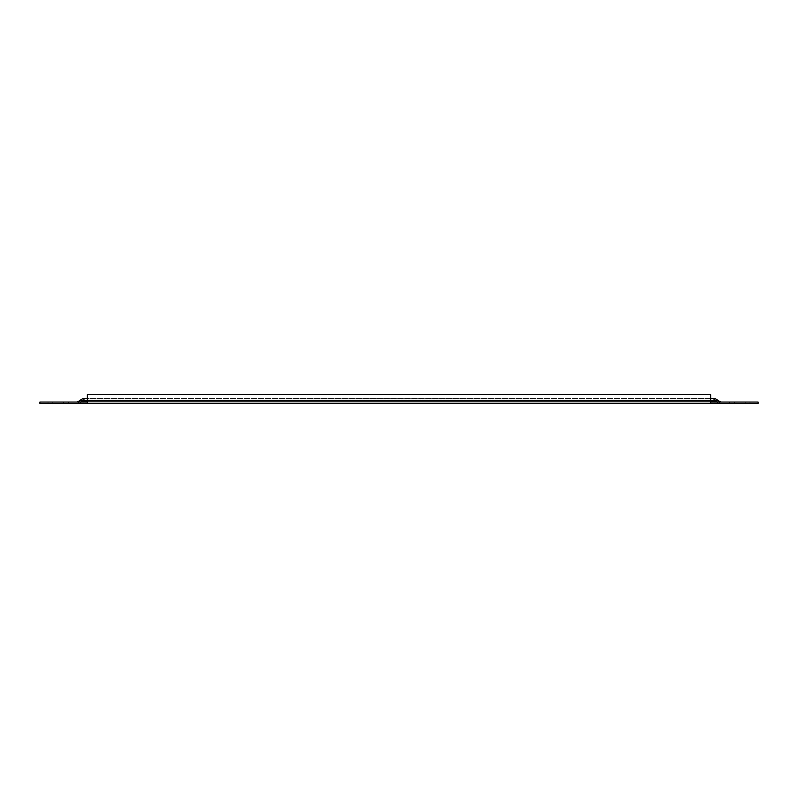 <?xml version="1.0" encoding="UTF-8"?>
<svg xmlns="http://www.w3.org/2000/svg" width="798" height="798" viewBox="0 0 798 798"><rect width="100%" height="100%" fill="white"/><g stroke="black" fill="none" stroke-linecap="round" stroke-linejoin="round"><path stroke-width="0.6" stroke-dasharray="3.99 2.99" d="M745.222 403.409L729.641 403.409L745.222 403.409L745.222 402.052L749.97 402.052L749.97 403.409L749.97 402.052L729.641 402.052L745.222 402.052L745.222 403.409M63.611 403.409L48.03 403.409L68.359 403.409L48.03 403.409L63.611 403.409L63.611 402.052L68.359 402.052L68.359 403.409L68.359 402.052L48.03 402.052L68.359 402.052L48.03 402.052L63.611 402.052L63.611 403.409M714.06 398.661A4.738 4.738 0 0 1 717.801 400.486L714.06 400.486L714.06 402.052L721.003 402.052L76.997 402.052L721.003 402.052L714.06 402.052L714.06 400.486L717.801 400.486L714.06 400.486L714.06 398.661L714.06 400.486L80.199 400.486A4.738 4.738 0 0 1 83.94 398.661L83.94 402.052L76.997 402.052L83.94 402.052L83.94 400.486L714.06 400.486L714.06 398.661L83.94 398.661M87.331 403.409L87.331 402.052L87.331 403.409L39.9 403.409L39.9 402.052L710.669 402.052L87.331 402.052L87.331 403.409L758.1 403.409L758.1 402.052L710.669 402.052L710.669 403.409M734.389 402.052L729.641 402.052L734.389 402.052L734.389 403.409L729.641 403.409L734.389 403.409L734.389 402.052M717.452 402.052L80.548 402.052L717.452 402.052L717.452 403.409L80.548 403.409L717.452 403.409L717.452 402.052M83.94 403.409L721.003 403.409L76.997 403.409L721.003 403.409L76.997 403.409L83.94 403.409L83.94 401.324L81.266 401.324L83.94 401.324L81.266 401.324L83.94 401.324L83.94 403.409L83.94 401.324L716.734 401.324L83.94 401.324L83.94 400.017L83.94 403.409M87.331 402.052L87.331 394.591L87.331 400.696L87.331 394.591L710.669 394.591L87.331 394.591L710.669 394.591L710.669 402.052L710.669 394.591L710.669 400.696L87.331 400.696L710.669 400.696L710.669 402.052M80.548 402.052L80.548 403.409L80.548 402.052M87.331 400.696L710.669 400.696M52.778 402.052L52.778 403.409L52.778 402.052M714.06 403.409L714.06 400.017L714.06 401.324L83.94 401.324L714.06 401.324L714.06 400.017L714.06 403.409M87.331 400.486L710.669 400.486M714.06 402.052L714.06 400.486L83.94 400.486L83.94 402.052M83.94 401.324L83.94 400.017L83.94 401.324M48.03 402.052L48.03 403.409L48.03 402.052M729.641 402.052L729.641 403.409L729.641 402.052M716.734 401.324L721.003 403.409L716.734 401.324A3.392 3.392 0 0 0 714.06 400.017L83.94 400.017A3.392 3.392 0 0 0 81.266 401.324L76.997 403.409L81.266 401.324A3.392 3.392 0 0 1 83.94 400.017L714.06 400.017A3.392 3.392 0 0 1 716.734 401.324M710.669 398.661L87.331 398.661"/><path stroke-width="1.2" d="M87.331 403.409L87.331 402.052L39.9 402.052L39.9 403.409L758.1 403.409L758.1 402.052L710.669 402.052L710.669 403.409M87.331 402.052L87.331 394.591L710.669 394.591L710.669 402.052M87.331 398.661L83.94 398.661A4.738 4.738 0 0 0 80.199 400.486L87.331 400.486M714.06 402.052L714.06 400.486L717.801 400.486A4.738 4.738 0 0 0 714.06 398.661L714.06 400.486L710.669 400.486M710.669 400.696L87.331 400.696M83.94 398.661L83.94 402.052M714.06 398.661L710.669 398.661M717.801 400.486L721.003 402.052L717.801 400.486M80.199 400.486L76.997 402.052L80.199 400.486"/></g></svg>
